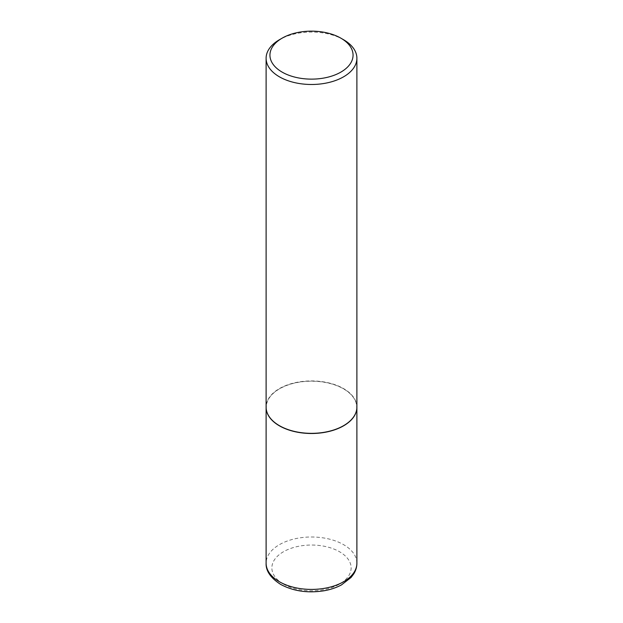 <?xml version="1.0" encoding="UTF-8"?>
<svg xmlns="http://www.w3.org/2000/svg" width="623" height="623" viewBox="0 0 623 623"><rect width="100%" height="100%" fill="white"/><g stroke="black" fill="none" stroke-linecap="round" stroke-linejoin="round"><path stroke-width="0.47" stroke-dasharray="3.12 2.34" d="M356.893 407.208A45.393 26.205 0 0 0 343.6 388.752A45.393 26.205 0 0 0 294.188 383.059A45.393 26.205 0 0 0 266.107 407.208M343.46 425.743A45.206 26.096 0 0 0 343.46 388.83A45.206 26.096 0 0 0 279.54 388.83A45.206 26.096 0 0 0 279.47 425.704M356.893 407.13A45.393 26.205 0 0 0 328.874 382.919A45.393 26.205 0 0 0 279.4 388.596A45.393 26.205 0 0 0 266.107 407.13M343.6 39.747A45.393 26.205 0 0 0 279.4 39.747M356.893 563.208A45.393 26.205 0 0 0 343.6 544.673A45.393 26.205 0 0 0 294.126 538.988A45.393 26.205 0 0 0 266.107 563.208M283.481 584.094A39.631 22.88 0 0 0 339.519 584.094A39.631 22.88 0 0 0 339.519 551.737A39.631 22.88 0 0 0 283.481 551.737A39.631 22.88 0 0 0 283.481 584.094"/><path stroke-width="0.93" d="M266.107 407.208A45.393 26.205 0 0 0 266.107 407.286A45.393 26.205 0 0 0 279.4 425.82A45.393 26.205 0 0 0 328.874 431.498A45.393 26.205 0 0 0 356.893 407.286A45.393 26.205 0 0 0 356.893 407.208M279.47 425.704A45.206 26.096 0 0 0 279.54 425.743A45.206 26.096 0 0 0 343.46 425.743L343.6 425.665A45.393 26.205 0 0 0 356.893 407.13L356.893 58.274A45.393 26.205 0 0 0 343.6 39.747L340.882 38.174A41.554 23.986 0 0 0 282.118 38.174L282.118 38.174A41.554 23.986 0 0 0 282.118 72.104A41.554 23.986 0 0 0 340.882 72.104A41.554 23.986 0 0 0 340.882 38.174M279.4 39.747L282.118 38.174L279.4 39.747A45.393 26.205 0 0 0 266.107 58.274L266.107 407.13A45.393 26.205 0 0 0 279.4 425.665A45.393 26.205 0 0 0 343.6 425.665L343.46 425.743M266.107 58.274A45.393 26.205 0 0 0 294.126 82.493A45.393 26.205 0 0 0 343.6 76.808A45.393 26.205 0 0 0 356.893 58.274M356.893 563.208C356.87 567.023 355.795 570.629 353.669 574.017L351.084 577.459L341.529 584.865C336.482 587.606 330.743 589.56 324.326 590.721C307.957 593.353 293.378 591.235 280.591 584.374C270.592 577.895 265.756 570.832 266.107 563.208A45.393 26.205 0 0 0 279.4 581.734A45.393 26.205 0 0 0 328.874 587.419A45.393 26.205 0 0 0 356.893 563.208L356.893 407.286M266.107 563.208L266.107 407.286"/></g></svg>
